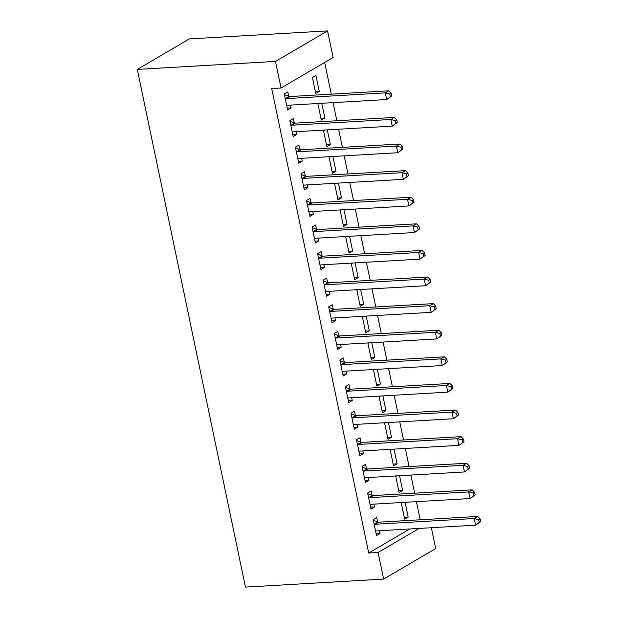 <?xml version="1.0" encoding="UTF-8"?>
<svg xmlns="http://www.w3.org/2000/svg" width="618" height="618" viewBox="0 0 618 618"><rect width="100%" height="100%" fill="white"/><g stroke="black" fill="none" stroke-linecap="round" stroke-linejoin="round"><path stroke-width="0.93" d="M420.209 519.784L416.424 501.669M414.655 493.179L410.87 475.064M409.093 466.582L405.308 448.459M403.539 439.977L399.753 421.862M397.977 413.372L394.191 395.257M392.422 386.775L388.637 368.652M386.86 360.17L383.083 342.055M381.306 333.565L377.521 315.45M375.752 306.968L371.966 288.845M370.19 280.363L366.404 262.248M364.635 253.759L360.85 235.643M359.073 227.161L355.288 209.038M353.519 200.556L349.734 182.441M347.965 173.952L344.18 155.836M342.403 147.354L338.618 129.239M336.849 120.749L333.063 102.634M331.287 94.145L324.666 62.449M431.349 527.726L435.705 548.583L383.639 579.089L378.077 552.492L419.128 528.436M409.765 528.977L368.714 553.033L271.681 88.559L281.043 88.011L333.117 57.505L327.555 30.9L189.371 38.911L137.296 69.417L245.446 587.1L383.639 579.089M396.949 475.868L395.775 476.555L399.112 492.523L402.627 490.46L399.552 475.721M372.051 495.296L371.148 490.993L367.633 493.048L370.97 509.016L374.485 506.953L373.898 504.133M385.833 422.666L384.666 423.353L387.996 439.313L391.518 437.25L388.436 422.519M360.935 442.094L360.039 437.783L356.516 439.846L359.854 455.806L363.369 453.743L362.781 450.924M374.724 369.464L373.55 370.151L376.88 386.111L380.402 384.048L377.32 369.309M349.819 388.884L348.923 384.581L345.4 386.644L348.737 402.604L352.252 400.541L351.665 397.722M363.608 316.261L362.434 316.941L365.771 332.909L369.286 330.846L366.204 316.107M338.703 335.682L337.807 331.379L334.284 333.442L337.621 349.402L341.144 347.339L340.549 344.52M352.492 263.052L351.318 263.739L354.655 279.699L358.17 277.636L355.095 262.905M327.586 282.48L326.69 278.17L323.175 280.232L326.505 296.192L330.027 294.129L329.433 291.31M341.375 209.85L340.201 210.537L343.538 226.497L347.053 224.434L343.979 209.695M316.478 229.27L315.574 224.967L312.059 227.03L315.389 242.99L318.911 240.927L318.324 238.108M330.259 156.648L329.085 157.335L332.422 173.295L335.937 171.232L332.863 156.493M305.362 176.068L304.458 171.765L300.943 173.828L304.28 189.788L307.795 187.725L307.208 184.906M319.143 103.438L317.976 104.125L321.306 120.085L324.829 118.03L321.746 103.291M294.245 122.866L293.349 118.556L289.827 120.618L293.164 136.578L296.679 134.523L296.092 131.704M288.691 96.261L287.787 91.958L284.272 94.021L287.602 109.981L291.124 107.918L290.537 105.099M315.937 75.466L312.414 77.528L315.752 93.488L319.267 91.425L315.937 75.466M299.8 149.463L298.903 145.16L295.389 147.223L298.718 163.183L302.241 161.12L301.646 158.301M324.705 130.043L323.531 130.73L326.868 146.69L330.383 144.627L327.308 129.888M310.916 202.673L310.02 198.363L306.497 200.425L309.834 216.385L313.349 214.33L312.762 211.503M335.821 183.245L334.647 183.932L337.976 199.892L341.499 197.83L338.417 183.098M322.032 255.875L321.136 251.572L317.613 253.635L320.951 269.595L324.465 267.532L323.878 264.713M346.93 236.455L345.763 237.134L349.093 253.102L352.615 251.039L349.533 236.3M333.148 309.077L332.245 304.774L328.73 306.837L332.067 322.797L335.582 320.734L334.995 317.915M358.046 289.657L356.872 290.344L360.209 306.304L363.732 304.241L360.649 289.502M344.265 362.287L343.361 357.976L339.846 360.039L343.183 375.999L346.698 373.936L346.111 371.117M369.162 342.859L367.988 343.546L371.325 359.506L374.84 357.443L371.766 342.712M355.381 415.489L354.477 411.186L350.962 413.241L354.292 429.209L357.814 427.146L357.227 424.327M380.279 396.061L379.104 396.748L382.442 412.716L385.956 410.653L382.882 395.914M366.489 468.691L365.593 464.388L362.078 466.451L365.408 482.411L368.931 480.348L368.336 477.529M391.395 449.271L390.221 449.958L393.558 465.918L397.073 463.855L393.998 449.116M377.606 521.901L376.71 517.59L373.187 519.653L376.524 535.613L380.039 533.55L379.452 530.731M402.511 502.473L401.337 503.16L404.666 519.12L408.189 517.057L405.107 502.326M368.714 553.033L378.077 552.492M281.043 88.011L275.489 61.414L137.296 69.417M327.555 30.9L275.489 61.414M287.223 108.142L291.124 107.918M315.365 91.649L319.267 91.425M292.777 134.747L296.679 134.523M320.927 118.254L324.829 118.03M298.339 161.344L302.241 161.12M326.482 144.851L330.383 144.627M303.894 187.949L307.795 187.725M332.036 171.456L335.937 171.232M309.448 214.554L313.349 214.33M337.598 198.061L341.499 197.83M315.01 241.151L318.911 240.927M343.152 224.658L347.053 224.434M320.564 267.756L324.465 267.532M348.714 251.263L352.615 251.039M326.126 294.361L330.027 294.129M354.269 277.868L358.17 277.636M331.681 320.958L335.582 320.734M359.823 304.465L363.732 304.241M337.235 347.563L341.144 347.339M365.385 331.07L369.286 330.846M342.797 374.168L346.698 373.936M370.939 357.675L374.84 357.443M348.351 400.765L352.252 400.541M376.501 384.272L380.402 384.048M353.913 427.37L357.814 427.146M382.055 410.877L385.956 410.653M359.467 453.975L363.369 453.743M387.617 437.482L391.518 437.25M365.029 480.572L368.931 480.348M393.172 464.079L397.073 463.855M370.584 507.177L374.485 506.953M398.726 490.684L402.627 490.46M376.138 533.782L380.039 533.55M404.288 517.289L408.189 517.057M391.781 95.914L391.225 93.248L389.819 94.075L390.375 96.732L391.781 95.914L386.69 99.529L287.849 105.253A2.789 2.263 -120.4 0 0 287.015 105.493L286.706 105.67M390.375 96.732L386.69 99.529L385.3 92.878L388.822 90.815L289.981 96.539A2.789 2.263 -120.4 0 1 289.062 96.4L284.411 94.708M285.168 98.324L285.547 98.463A2.789 2.263 -120.4 0 0 286.458 98.602L385.3 92.878L389.819 94.075M391.225 93.248L388.822 90.815M397.343 122.511L396.787 119.853L395.373 120.68L395.929 123.337L397.343 122.511L392.252 126.126L293.411 131.858A2.789 2.263 -120.4 0 0 292.577 132.097L292.26 132.275M395.929 123.337L392.252 126.126L390.862 119.475L394.377 117.412L295.535 123.144A2.789 2.263 -120.4 0 1 294.624 123.005L289.973 121.306M290.73 124.929L291.101 125.06A2.789 2.263 -120.4 0 0 292.02 125.207L390.862 119.475L395.373 120.68M396.787 119.853L394.377 117.412M402.897 149.116L402.341 146.458L400.935 147.277L401.491 149.942L402.897 149.116L397.807 152.731L298.965 158.455A2.789 2.263 -120.4 0 0 298.131 158.702L297.822 158.88M401.491 149.942L397.807 152.731L396.416 146.08L399.939 144.017L301.097 149.749A2.789 2.263 -120.4 0 1 300.178 149.602L295.528 147.911M296.285 151.526L296.663 151.665A2.789 2.263 -120.4 0 0 297.575 151.804L396.416 146.08L400.935 147.277M402.341 146.458L399.939 144.017M408.452 175.721L407.895 173.055L406.49 173.882L407.046 176.539L408.452 175.721L403.361 179.336L304.519 185.06A2.789 2.263 -120.4 0 0 303.685 185.3L303.376 185.477M407.046 176.539L403.361 179.336L401.978 172.685L405.493 170.622L306.652 176.346A2.789 2.263 -120.4 0 1 305.74 176.207L301.09 174.515M301.839 178.131L302.217 178.27A2.789 2.263 -120.4 0 0 303.129 178.409L401.978 172.685L406.49 173.882M407.895 173.055L405.493 170.622M414.014 202.318L413.457 199.66L412.051 200.487L412.608 203.144L414.014 202.318L408.923 205.933L310.081 211.665A2.789 2.263 -120.4 0 0 309.247 211.904L308.938 212.082M412.608 203.144L408.923 205.933L407.532 199.282L411.047 197.219L312.206 202.951A2.789 2.263 -120.4 0 1 311.294 202.804L306.644 201.113M307.401 204.736L307.779 204.867A2.789 2.263 -120.4 0 0 308.691 205.014L407.532 199.282L412.051 200.487M413.457 199.66L411.047 197.219M419.568 228.923L419.012 226.265L417.606 227.084L418.162 229.749L419.568 228.923L414.477 232.538L315.636 238.262A2.789 2.263 -120.4 0 0 314.801 238.509L314.492 238.687M418.162 229.749L414.477 232.538L413.087 225.887L416.609 223.824L317.768 229.548A2.789 2.263 -120.4 0 1 316.849 229.409L312.198 227.718M312.955 231.333L313.334 231.472A2.789 2.263 -120.4 0 0 314.245 231.611L413.087 225.887L417.606 227.084M419.012 226.265L416.609 223.824M425.13 255.528L424.574 252.862L423.168 253.689L423.716 256.346L425.13 255.528L420.039 259.143L321.198 264.867A2.789 2.263 -120.4 0 0 320.363 265.107L320.047 265.284M423.716 256.346L420.039 259.143L418.649 252.492L422.164 250.429L323.322 256.153A2.789 2.263 -120.4 0 1 322.411 256.014L317.76 254.315M318.517 257.938L318.888 258.077A2.789 2.263 -120.4 0 0 319.807 258.216L418.649 252.492L423.168 253.689M424.574 252.862L422.164 250.429M430.684 282.125L430.128 279.467L428.722 280.294L429.278 282.951L430.684 282.125L425.593 285.74L326.752 291.472A2.789 2.263 -120.4 0 0 325.918 291.711L325.609 291.889M429.278 282.951L425.593 285.74L424.203 279.089L427.726 277.026L328.884 282.758A2.789 2.263 -120.4 0 1 327.965 282.611L323.314 280.92M324.071 284.543L324.45 284.674A2.789 2.263 -120.4 0 0 325.362 284.821L424.203 279.089L428.722 280.294M430.128 279.467L427.726 277.026M436.238 308.73L435.69 306.072L434.276 306.891L434.833 309.556L436.238 308.73L431.148 312.345L332.306 318.069A2.789 2.263 -120.4 0 0 331.472 318.316L331.163 318.494M434.833 309.556L431.148 312.345L429.765 305.694L433.28 303.631L334.438 309.355A2.789 2.263 -120.4 0 1 333.527 309.216L328.876 307.525M329.626 311.14L330.004 311.279A2.789 2.263 -120.4 0 0 330.924 311.418L429.765 305.694L434.276 306.891M435.69 306.072L433.28 303.631M441.8 335.335L441.244 332.669L439.838 333.496L440.395 336.153L441.8 335.335L436.71 338.942L337.868 344.674A2.789 2.263 -120.4 0 0 337.034 344.914L336.725 345.091M440.395 336.153L436.71 338.942L435.319 332.299L438.834 330.236L339.993 335.96A2.789 2.263 -120.4 0 1 339.081 335.821L334.431 334.122M335.188 337.745L335.566 337.884A2.789 2.263 -120.4 0 0 336.478 338.023L435.319 332.299L439.838 333.496M441.244 332.669L438.834 330.236M447.355 361.932L446.799 359.274L445.393 360.101L445.949 362.758L447.355 361.932L442.264 365.547L343.423 371.279A2.789 2.263 -120.4 0 0 342.588 371.518L342.279 371.696M445.949 362.758L442.264 365.547L440.873 358.896L444.396 356.833L345.555 362.565A2.789 2.263 -120.4 0 1 344.635 362.418L339.985 360.727M340.742 364.35L341.121 364.481A2.789 2.263 -120.4 0 0 342.032 364.628L440.873 358.896L445.393 360.101M446.799 359.274L444.396 356.833M452.917 388.537L452.361 385.879L450.955 386.698L451.511 389.363L452.917 388.537L447.826 392.152L348.985 397.876A2.789 2.263 -120.4 0 0 348.15 398.123L347.834 398.301M451.511 389.363L447.826 392.152L446.435 385.501L449.95 383.438L351.109 389.162A2.789 2.263 -120.4 0 1 350.197 389.023L345.547 387.331M346.304 390.947L346.675 391.086A2.789 2.263 -120.4 0 0 347.594 391.225L446.435 385.501L450.955 386.698M452.361 385.879L449.95 383.438M458.471 415.141L457.915 412.476L456.509 413.303L457.065 415.96L458.471 415.141L453.38 418.749L354.539 424.481A2.789 2.263 -120.4 0 0 353.705 424.72L353.396 424.898M457.065 415.96L453.38 418.749L451.99 412.106L455.512 410.043L356.671 415.767A2.789 2.263 -120.4 0 1 355.752 415.628L351.101 413.929M351.858 417.552L352.237 417.691A2.789 2.263 -120.4 0 0 353.148 417.83L451.99 412.106L456.509 413.303M457.915 412.476L455.512 410.043M464.033 441.739L463.477 439.081L462.063 439.908L462.619 442.565L464.033 441.739L458.942 445.354L360.101 451.086A2.789 2.263 -120.4 0 0 359.267 451.325L358.95 451.503M462.619 442.565L458.942 445.354L457.552 438.703L461.067 436.64L362.225 442.372A2.789 2.263 -120.4 0 1 361.314 442.225L356.663 440.534M357.42 444.157L357.791 444.288A2.789 2.263 -120.4 0 0 358.71 444.435L457.552 438.703L462.063 439.908M463.477 439.081L461.067 436.64M469.587 468.344L469.031 465.678L467.625 466.505L468.181 469.17L469.587 468.344L464.497 471.959L365.655 477.683A2.789 2.263 -120.4 0 0 364.821 477.93L364.512 478.108M468.181 469.17L464.497 471.959L463.106 465.308L466.629 463.245L367.787 468.969A2.789 2.263 -120.4 0 1 366.868 468.83L362.218 467.138M362.975 470.754L363.353 470.893A2.789 2.263 -120.4 0 0 364.265 471.032L463.106 465.308L467.625 466.505M469.031 465.678L466.629 463.245M475.142 494.948L474.585 492.283L473.179 493.11L473.736 495.767L475.142 494.948L470.051 498.556L371.209 504.288A2.789 2.263 -120.4 0 0 370.375 504.527L370.066 504.705M473.736 495.767L470.051 498.556L468.668 491.913L472.183 489.85L373.342 495.574A2.789 2.263 -120.4 0 1 372.43 495.435L367.78 493.736M368.529 497.359L368.907 497.498A2.789 2.263 -120.4 0 0 369.827 497.637L468.668 491.913L473.179 493.11M474.585 492.283L472.183 489.85M480.704 521.546L480.147 518.888L478.741 519.715L479.298 522.372L480.704 521.546L475.613 525.161L376.771 530.893A2.789 2.263 -120.4 0 0 375.937 531.132L375.628 531.31M479.298 522.372L475.613 525.161L474.222 518.51L477.737 516.447L378.896 522.179A2.789 2.263 -120.4 0 1 377.984 522.032L373.334 520.341M374.091 523.964L374.469 524.095A2.789 2.263 -120.4 0 0 375.381 524.242L474.222 518.51L478.741 519.715M480.147 518.888L477.737 516.447M285.547 98.463L289.062 96.4M286.458 98.602L289.981 96.539M291.101 125.06L294.624 123.005M292.02 125.207L295.535 123.144M296.663 151.665L300.178 149.602M297.575 151.804L301.097 149.749M302.217 178.27L305.74 176.207M303.129 178.409L306.652 176.346M307.779 204.867L311.294 202.804M308.691 205.014L312.206 202.951M313.334 231.472L316.849 229.409M314.245 231.611L317.768 229.548M318.888 258.077L322.411 256.014M319.807 258.216L323.322 256.153M324.45 284.674L327.965 282.611M325.362 284.821L328.884 282.758M330.004 311.279L333.527 309.216M330.924 311.418L334.438 309.355M335.566 337.884L339.081 335.821M336.478 338.023L339.993 335.96M341.121 364.481L344.635 362.418M342.032 364.628L345.555 362.565M346.675 391.086L350.197 389.023M347.594 391.225L351.109 389.162M352.237 417.691L355.752 415.628M353.148 417.83L356.671 415.767M357.791 444.288L361.314 442.225M358.71 444.435L362.225 442.372M363.353 470.893L366.868 468.83M364.265 471.032L367.787 468.969M368.907 497.498L372.43 495.435M369.827 497.637L373.342 495.574M374.469 524.095L377.984 522.032M375.381 524.242L378.896 522.179"/></g></svg>
